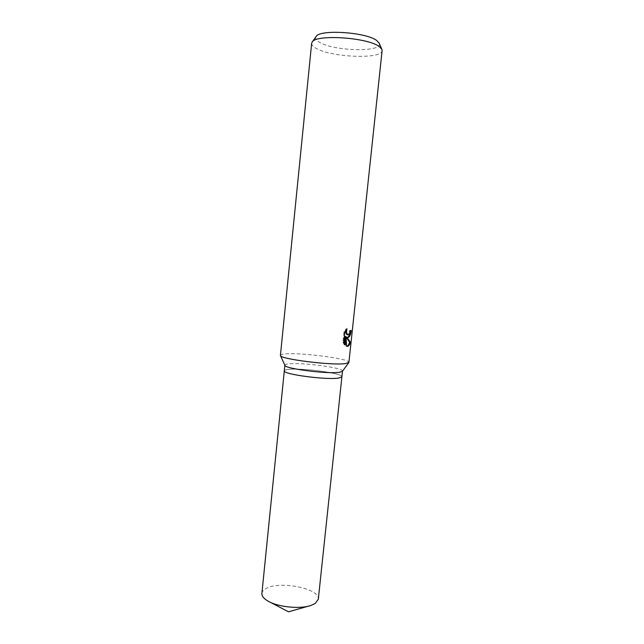 <?xml version="1.0" encoding="UTF-8"?>
<svg xmlns="http://www.w3.org/2000/svg" width="644" height="644" viewBox="0 0 644 644"><rect width="100%" height="100%" fill="white"/><g stroke="black" fill="none" stroke-linecap="round" stroke-linejoin="round"><path stroke-width="0.48" stroke-dasharray="3.22 2.42" d="M284.906 365.341L284.881 365.148C284.978 364.576 286.194 364.158 288.536 363.892C301.368 362.161 343.848 367.772 342.495 371.105L342.431 371.282M284.31 370.815C284.407 370.211 285.63 369.761 287.973 369.471C300.82 367.579 343.268 373.246 341.9 376.764L341.892 376.788C343.268 373.246 300.82 367.579 287.973 369.471C285.63 369.761 284.407 370.211 284.31 370.815L284.31 370.839C282.096 374.245 327.498 380.274 339.018 378.004M280.39 355.287C280.494 354.659 281.967 354.216 284.809 353.959C300.168 352.26 350.384 358.764 348.911 362.363M311.648 43.317C311.543 44.847 312.855 46.408 315.584 48.018C330.243 57.413 382.246 59.634 382.109 50.602M316.035 36.66C315.013 38.366 316.043 40.153 319.134 42.045C333.149 51.343 383.84 52.558 379.179 43.188M349.555 330.461L350.344 330.573L349.555 330.461L349.201 332.36L347.349 334.767M345.82 330.259L346.214 328.746L344.017 331.749L342.922 342.125L343.735 342.238M344.017 331.749L344.83 331.861M346.214 328.746L347.019 328.859M350.376 330.356L351.173 330.469M346.045 337.078L347.317 337.472M342.922 342.125L344.274 344.83L344.379 343.832M345.16 336.45L345.892 346.158L346.697 346.279M344.274 344.83L345.071 344.951M345.892 346.158L346.681 346.279M261.899 593.422C262.116 591.603 263.42 590.017 265.827 588.672C279.069 580.381 320.438 588.519 318.313 599.25M347.663 337.577L346.995 337.488M346.995 346.367L346.408 346.279M308.677 606.101L310.811 605.497M269.933 602.092L267.968 601.069"/><path stroke-width="0.97" d="M348.79 362.628L342.431 371.282L339.63 372.256C328.488 374.293 284.382 368.666 284.906 365.341L280.454 355.569M339.018 378.004L341.892 376.764L339.018 378.004C327.498 380.274 282.096 374.245 284.31 370.815L284.873 365.261M345.603 363.578C332.505 365.703 279.512 359.046 280.414 355.472L311.648 43.317L312.211 41.997C316.099 34.06 367.772 37.481 379.26 46.577L381.828 49.194L382.109 50.602L348.911 362.363L345.603 363.578M348.364 337.52L346.834 337.19L350.336 342.222C349.708 344.822 348.742 346.214 347.422 346.4L346.681 346.279L345.965 336.562L345.071 344.951L343.735 342.238L344.83 331.861L347.019 328.859C346.19 332.135 346.569 334.139 348.138 334.88L349.998 332.473L350.344 330.573L351.173 330.469C350.811 334.252 349.877 336.603 348.364 337.52M379.179 43.188L376.74 40.548C366.283 32.16 319.859 29.117 316.172 36.467L316.035 36.66M346.697 346.279C347.985 346.053 348.927 344.661 349.531 342.101L346.045 337.078L346.834 337.19M347.317 337.472C348.935 336.828 349.942 334.534 350.352 330.573M348.058 334.864L347.349 334.767C346.126 334.373 345.611 332.868 345.82 330.259M344.379 343.832L345.16 336.45L345.965 336.562M349.531 342.101L350.336 342.222M342.487 371.21L318.313 599.25L315.174 603.509L310.811 605.497C299.879 609.321 277.886 607.051 267.968 601.069C263.718 598.574 261.697 596.022 261.899 593.422L284.31 370.839M316.172 36.467L312.211 41.997M379.083 42.963L381.828 49.194M269.933 602.092L288.512 611.8L308.677 606.101"/></g></svg>
